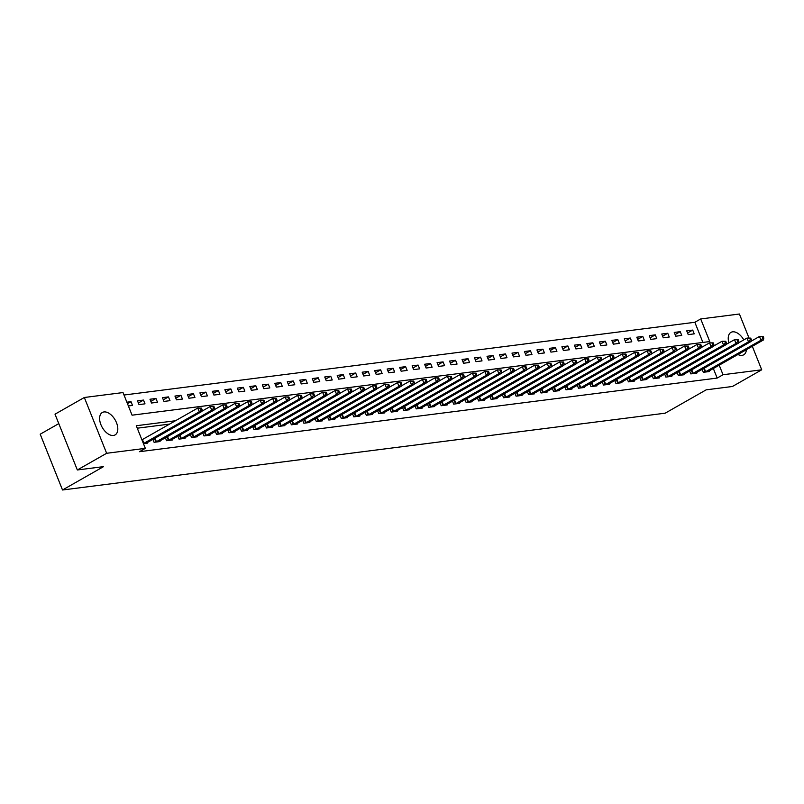<?xml version="1.0" encoding="UTF-8"?>
<svg xmlns="http://www.w3.org/2000/svg" width="804" height="804" viewBox="0 0 804 804"><rect width="100%" height="100%" fill="white"/><g stroke="black" fill="none" stroke-linecap="round" stroke-linejoin="round"><path stroke-width="1.21" d="M746.403 349.66A12.904 7.467 -119.7 0 1 743.71 354.805A12.904 7.467 -119.7 0 1 742.032 355.358A12.904 7.467 -119.7 0 1 737.911 354.494M728.937 342.836A12.904 7.467 -119.7 0 1 730.947 332.384A12.904 7.467 -119.7 0 1 732.625 331.831A12.904 7.467 -119.7 0 1 743.811 339.891M113.414 435.466A12.904 7.467 -119.7 0 1 101.525 426.06A12.904 7.467 -119.7 0 1 102.329 412.492A12.904 7.467 -119.7 0 1 104.007 411.939A12.904 7.467 -119.7 0 1 115.897 421.346A12.904 7.467 -119.7 0 1 115.093 434.914A12.904 7.467 -119.7 0 1 113.414 435.466M58.792 423.618L40.2 434.2L62.511 489.988L665.169 413.186L706.203 389.829L732.414 386.493L761.72 369.8L723.027 374.734L719.188 365.147M62.511 489.988L103.545 466.632L77.335 469.968L55.014 414.181L84.33 397.498L123.022 392.563L132.067 415.186L709.761 341.559L700.706 318.947L739.409 314.012L748.936 337.831M702.907 342.434L694.847 322.283L124.007 395.025M694.847 322.283L700.706 318.947M128.379 405.96L132.519 405.437L131.012 401.668L126.871 402.191M139.012 404.603L145.001 403.839L143.494 400.07L137.504 400.834L139.012 404.603M151.494 403.015L157.483 402.251L155.976 398.482L149.986 399.246L151.494 403.015M163.976 401.427L169.966 400.663L168.458 396.895L162.468 397.658L163.976 401.427M176.458 399.829L182.448 399.065L180.94 395.297L174.95 396.06L176.458 399.829M188.94 398.241L194.93 397.477L193.422 393.709L187.432 394.473L188.94 398.241M201.422 396.653L207.412 395.89L205.904 392.121L199.915 392.885L201.422 396.653M213.904 395.065L219.894 394.302L218.386 390.533L212.397 391.297L213.904 395.065M226.386 393.468L232.376 392.704L230.869 388.935L224.879 389.699L226.386 393.468M238.868 391.88L244.858 391.116L243.351 387.347L237.361 388.111L238.868 391.88M251.35 390.292L257.34 389.528L255.833 385.759L249.843 386.523L251.35 390.292M263.833 388.694L269.822 387.93L268.315 384.161L262.325 384.925L263.833 388.694M276.315 387.106L282.304 386.342L280.797 382.573L274.807 383.337L276.315 387.106M288.797 385.518L294.787 384.754L293.279 380.985L287.289 381.749L288.797 385.518M301.279 383.93L307.269 383.166L305.761 379.398L299.771 380.161L301.279 383.93M313.761 382.332L319.751 381.568L318.243 377.8L312.253 378.563L313.761 382.332M326.243 380.744L332.233 379.98L330.725 376.212L324.736 376.976L326.243 380.744M338.725 379.156L344.715 378.393L343.207 374.624L337.218 375.388L338.725 379.156M351.207 377.558L357.197 376.805L355.69 373.026L349.7 373.79L351.207 377.558M363.689 375.97L369.679 375.207L368.172 371.438L362.182 372.202L363.689 375.97M376.171 374.383L382.161 373.619L380.654 369.85L374.664 370.614L376.171 374.383M388.654 372.795L394.653 372.031L393.136 368.262L387.146 369.026L388.654 372.795M401.136 371.197L407.136 370.433L405.628 366.664L399.628 367.428L401.136 371.197M413.618 369.609L419.618 368.845L418.11 365.076L412.11 365.84L413.618 369.609M426.1 368.021L432.1 367.257L430.592 363.488L424.592 364.252L426.1 368.021M438.582 366.423L444.582 365.669L443.074 361.89L437.074 362.654L438.582 366.423M451.074 364.835L457.064 364.071L455.556 360.303L449.557 361.066L451.074 364.835M463.556 363.247L469.546 362.483L468.039 358.715L462.049 359.478L463.556 363.247M476.038 361.659L482.028 360.895L480.521 357.127L474.531 357.891L476.038 361.659M488.52 360.061L494.51 359.298L493.003 355.529L487.013 356.293L488.52 360.061M501.003 358.473L506.992 357.71L505.485 353.941L499.495 354.705L501.003 358.473M513.485 356.886L519.474 356.122L517.967 352.353L511.977 353.117L513.485 356.886M525.967 355.298L531.957 354.534L530.449 350.755L524.459 351.519L525.967 355.298M538.449 353.7L544.439 352.936L542.931 349.167L536.941 349.931L538.449 353.7M550.931 352.112L556.921 351.348L555.413 347.579L549.423 348.343L550.931 352.112M563.413 350.524L569.403 349.76L567.895 345.991L561.906 346.755L563.413 350.524M575.895 348.926L581.885 348.162L580.377 344.393L574.388 345.157L575.895 348.926M588.377 347.338L594.367 346.574L592.86 342.805L586.87 343.569L588.377 347.338M600.859 345.75L606.849 344.986L605.342 341.218L599.352 341.981L600.859 345.75M613.341 344.162L619.331 343.398L617.824 339.62L611.834 340.383L613.341 344.162M625.824 342.564L631.813 341.8L630.306 338.032L624.316 338.796L625.824 342.564M638.306 340.976L644.295 340.213L642.788 336.444L636.798 337.208L638.306 340.976M650.788 339.388L656.778 338.625L655.27 334.856L649.28 335.62L650.788 339.388M663.27 337.791L669.26 337.027L667.752 333.258L661.762 334.022L663.27 337.791M675.752 336.203L681.742 335.439L680.234 331.67L674.244 332.434L675.752 336.203M688.234 334.615L694.224 333.851L692.716 330.082L686.727 330.846L688.234 334.615M175.503 420.743L136.288 425.738L145.333 448.361L139.474 451.697L717.168 378.071L713.329 368.483M169.644 424.08L137.273 428.2M143.454 443.657L147.594 443.135L147.343 442.501M152.901 439.336L154.087 442.3L160.076 441.537L159.825 440.914M165.383 437.748L166.569 440.713L172.558 439.949L172.307 439.316M177.865 436.16L179.051 439.125L185.041 438.361L184.789 437.728M190.347 434.562L191.533 437.527L197.523 436.763L197.271 436.14M202.829 432.974L204.015 435.939L210.005 435.175L209.754 434.552M215.311 431.386L216.497 434.351L222.487 433.587L222.236 432.954M227.793 429.798L228.979 432.763L234.969 431.999L234.718 431.366M240.275 428.2L241.461 431.165L247.451 430.401L247.2 429.778M252.757 426.612L253.943 429.577L259.933 428.813L259.682 428.18M265.24 425.025L266.425 427.989L272.415 427.225L272.164 426.592M277.722 423.427L278.908 426.391L284.897 425.628L284.646 425.004M290.204 421.839L291.39 424.803L297.379 424.04L297.128 423.417M302.686 420.251L303.872 423.216L309.862 422.452L309.61 421.819M315.168 418.663L316.354 421.628L322.354 420.864L322.092 420.231M327.65 417.065L328.836 420.03L334.836 419.266L334.585 418.643M340.132 415.477L341.318 418.442L347.318 417.678L347.067 417.045M352.614 413.889L353.8 416.854L359.8 416.09L359.549 415.457M365.096 412.291L366.282 415.256L372.282 414.492L372.031 413.869M377.589 410.703L378.774 413.668L384.764 412.904L384.513 412.281M390.071 409.115L391.257 412.08L397.246 411.316L396.995 410.683M402.553 407.527L403.739 410.492L409.728 409.728L409.477 409.095M415.035 405.93L416.221 408.894L422.211 408.13L421.959 407.507M427.517 404.342L428.703 407.306L434.693 406.543L434.441 405.909M439.999 402.754L441.185 405.718L447.175 404.955L446.923 404.322M452.481 401.156L453.667 404.121L459.657 403.357L459.406 402.734M464.963 399.568L466.149 402.533L472.139 401.769L471.888 401.146M477.445 397.98L478.631 400.945L484.621 400.181L484.37 399.548M489.927 396.392L491.113 399.357L497.103 398.593L496.852 397.96M502.41 394.794L503.595 397.759L509.585 396.995L509.334 396.372M514.892 393.206L516.078 396.171L522.067 395.407L521.816 394.774M527.374 391.618L528.56 394.583L534.549 393.819L534.298 393.186M539.856 390.02L541.042 392.985L547.032 392.221L546.78 391.598M552.338 388.432L553.524 391.397L559.514 390.633L559.262 390.01M564.82 386.845L566.006 389.809L571.996 389.046L571.744 388.412M577.302 385.257L578.488 388.221L584.478 387.458L584.227 386.824M589.784 383.659L590.97 386.623L596.96 385.86L596.709 385.237M602.266 382.071L603.452 385.036L609.442 384.272L609.191 383.639M614.748 380.483L615.934 383.448L621.924 382.684L621.673 382.051M627.231 378.885L628.416 381.85L634.406 381.086L634.155 380.463M639.713 377.297L640.899 380.262L646.898 379.498L646.637 378.875M652.195 375.709L653.381 378.674L659.38 377.91L659.129 377.277M664.677 374.121L665.863 377.086L671.863 376.322L671.611 375.689M677.159 372.523L678.345 375.488L684.345 374.724L684.093 374.101M689.641 370.935L690.827 373.9L696.827 373.136L696.576 372.503M702.133 369.348L703.319 372.312L709.309 371.548L709.058 370.915M77.335 469.968L106.641 453.285L84.33 397.498M752.313 346.293L761.72 369.8M717.168 378.071L723.027 374.734M145.333 448.361L106.641 453.285M127.464 403.678L131.012 401.668M687.591 332.997L692.716 330.082M675.109 334.595L680.234 331.67M662.627 336.183L667.752 333.258M650.145 337.77L655.27 334.856M637.662 339.358L642.788 336.444M625.18 340.956L630.306 338.032M612.698 342.544L617.824 339.62M600.216 344.132L605.342 341.218M587.734 345.73L592.86 342.805M575.252 347.318L580.377 344.393M562.77 348.906L567.895 345.991M550.288 350.494L555.413 347.579M537.806 352.092L542.931 349.167M525.324 353.68L530.449 350.755M512.841 355.267L517.967 352.353M500.349 356.865L505.485 353.941M487.867 358.453L493.003 355.529M475.385 360.041L480.521 357.127M462.903 361.629L468.039 358.715M450.421 363.227L455.556 360.303M437.939 364.815L443.074 361.89M425.457 366.403L430.592 363.488M412.975 368.001L418.11 365.076M400.492 369.589L405.628 366.664M388.01 371.177L393.136 368.262M375.528 372.765L380.654 369.85M363.046 374.362L368.172 371.438M350.564 375.95L355.69 373.026M338.082 377.538L343.207 374.624M325.6 379.136L330.725 376.212M313.118 380.724L318.243 377.8M300.636 382.312L305.761 379.398M288.154 383.9L293.279 380.985M275.671 385.498L280.797 382.573M263.189 387.086L268.315 384.161M250.707 388.674L255.833 385.759M238.225 390.272L243.351 387.347M225.743 391.86L230.869 388.935M213.261 393.447L218.386 390.533M200.779 395.035L205.904 392.121M188.297 396.633L193.422 393.709M175.805 398.221L180.94 395.297M163.323 399.809L168.458 396.895M150.84 401.397L155.976 398.482M138.358 402.995L143.494 400.07M143.434 443.597L199.271 411.839L201.764 411.517L145.966 443.336M141.926 439.828L197.764 408.07L201.482 408.11L200.487 408.241L201.09 409.749L202.085 409.618L201.482 408.11M201.09 409.749L199.271 411.839L197.764 408.07L200.487 408.241M201.764 411.517L202.085 409.618M155.705 442.099L211.753 410.251L214.246 409.929L158.448 441.748M201.804 411.286L210.246 406.482L213.964 406.522L212.97 406.643L213.573 408.151L214.567 408.03L213.964 406.522M213.573 408.151L211.753 410.251L210.246 406.482L212.97 406.643M214.246 409.929L214.567 408.03M168.197 440.502L224.236 408.653L226.728 408.342L170.93 440.16M214.286 409.688L222.728 404.884L226.447 404.925L225.452 405.055L226.055 406.563L227.05 406.432L226.447 404.925M226.055 406.563L224.236 408.653L222.728 404.884L225.452 405.055M226.728 408.342L227.05 406.432M180.679 438.914L236.718 407.065L239.21 406.744L183.412 438.562M226.768 408.1L235.21 403.296L238.929 403.337L237.934 403.467L238.537 404.975L239.532 404.844L238.929 403.337M238.537 404.975L236.718 407.065L235.21 403.296L237.934 403.467M239.21 406.744L239.532 404.844M193.161 437.326L249.2 405.477L251.692 405.156L195.895 436.974M239.25 406.512L247.692 401.709L251.411 401.749L250.416 401.869L251.019 403.387L252.014 403.256L251.411 401.749M251.019 403.387L249.2 405.477L247.692 401.709L250.416 401.869M251.692 405.156L252.014 403.256M205.643 435.738L261.682 403.889L264.174 403.568L208.387 435.386M251.732 404.914L260.174 400.111L263.893 400.161L262.898 400.281L263.501 401.789L264.496 401.668L263.893 400.161M263.501 401.789L261.682 403.889L260.174 400.111L262.898 400.281M264.174 403.568L264.496 401.668M218.125 434.14L274.164 402.291L276.656 401.98L220.869 433.788M264.214 403.327L272.656 398.523L276.375 398.563L275.38 398.694L275.983 400.201L276.988 400.07L276.375 398.563M275.983 400.201L274.164 402.291L272.656 398.523L275.38 398.694M276.656 401.98L276.988 400.07M230.607 432.552L286.646 400.704L289.138 400.382L233.351 432.2M276.697 401.739L285.139 396.935L288.867 396.975L287.862 397.106L288.465 398.613L289.47 398.482L288.867 396.975M288.465 398.613L286.646 400.704L285.139 396.935L287.862 397.106M289.138 400.382L289.47 398.482M243.089 430.964L299.128 399.116L301.621 398.794L245.833 430.612M289.179 400.151L297.621 395.347L301.349 395.387L300.344 395.508L300.947 397.015L301.952 396.895L301.349 395.387M300.947 397.015L299.128 399.116L297.621 395.347L300.344 395.508M301.621 398.794L301.952 396.895M255.571 429.366L311.61 397.518L314.113 397.206L258.315 429.024M301.671 398.553L310.103 393.749L313.831 393.789L312.826 393.92L313.429 395.427L314.434 395.297L313.831 393.789M313.429 395.427L311.61 397.518L310.103 393.749L312.826 393.92M314.113 397.206L314.434 395.297M268.054 427.778L324.092 395.93L326.595 395.608L270.797 427.426M314.153 396.965L322.585 392.161L326.313 392.201L325.308 392.332L325.911 393.839L326.916 393.709L326.313 392.201M325.911 393.839L324.092 395.93L322.585 392.161L325.308 392.332M326.595 395.608L326.916 393.709M280.536 426.19L336.574 394.342L339.077 394.02L283.279 425.839M326.635 395.377L335.067 390.573L338.796 390.613L337.791 390.734L338.394 392.251L339.399 392.121L338.796 390.613M338.394 392.251L336.574 394.342L335.067 390.573L337.791 390.734M339.077 394.02L339.399 392.121M293.018 424.602L349.057 392.754L351.559 392.432L295.761 424.251M339.117 393.779L347.549 388.975L351.278 389.025L350.273 389.146L350.876 390.654L351.881 390.533L351.278 389.025M350.876 390.654L349.057 392.754L347.549 388.975L350.273 389.146M351.559 392.432L351.881 390.533M305.5 423.004L361.539 391.156L364.041 390.844L308.244 422.653M351.599 392.191L360.031 387.387L363.76 387.427L362.755 387.558L363.358 389.066L364.363 388.935L363.76 387.427M363.358 389.066L361.539 391.156L360.031 387.387L362.755 387.558M364.041 390.844L364.363 388.935M317.982 421.417L374.021 389.568L376.523 389.247L320.726 421.065M364.081 390.603L372.513 385.799L376.242 385.84L375.237 385.97L375.84 387.478L376.845 387.347L376.242 385.84M375.84 387.478L374.021 389.568L372.513 385.799L375.237 385.97M376.523 389.247L376.845 387.347M330.464 419.829L386.503 387.98L389.005 387.659L333.208 419.477M376.563 389.015L384.995 384.211L388.724 384.252L387.719 384.372L388.322 385.88L389.327 385.759L388.724 384.252M388.322 385.88L386.503 387.98L384.995 384.211L387.719 384.372M389.005 387.659L389.327 385.759M342.946 418.231L398.985 386.382L401.487 386.071L345.69 417.889M389.046 387.417L397.477 382.614L401.206 382.654L400.211 382.784L400.814 384.292L401.809 384.161L401.206 382.654M400.814 384.292L398.985 386.382L397.477 382.614L400.211 382.784M401.487 386.071L401.809 384.161M355.428 416.643L411.467 384.794L413.97 384.473L358.172 416.291M401.528 385.83L409.96 381.026L413.688 381.066L412.693 381.196L413.296 382.704L414.291 382.573L413.688 381.066M413.296 382.704L411.467 384.794L409.96 381.026L412.693 381.196M413.97 384.473L414.291 382.573M367.91 415.055L423.949 383.206L426.452 382.885L370.654 414.703M414.01 384.242L422.442 379.438L426.17 379.478L425.175 379.599L425.778 381.116L426.773 380.985L426.17 379.478M425.778 381.116L423.949 383.206L422.442 379.438L425.175 379.599M426.452 382.885L426.773 380.985M380.392 413.467L436.431 381.619L438.934 381.297L383.136 413.115M426.492 382.644L434.924 377.84L438.652 377.89L437.657 378.011L438.26 379.518L439.255 379.398L438.652 377.89M438.26 379.518L436.431 381.619L434.924 377.84L437.657 378.011M438.934 381.297L439.255 379.398M392.875 411.869L448.923 380.021L451.416 379.709L395.618 411.517M438.974 381.056L447.406 376.252L451.134 376.292L450.139 376.423L450.742 377.93L451.737 377.8L451.134 376.292M450.742 377.93L448.923 380.021L447.406 376.252L450.139 376.423M451.416 379.709L451.737 377.8M405.357 410.281L461.406 378.433L463.898 378.111L408.1 409.929M451.456 379.468L459.898 374.664L463.617 374.704L462.622 374.835L463.225 376.342L464.22 376.212L463.617 374.704M463.225 376.342L461.406 378.433L459.898 374.664L462.622 374.835M463.898 378.111L464.22 376.212M417.839 408.693L473.888 376.845L476.38 376.523L420.582 408.342M463.938 377.88L472.38 373.076L476.099 373.116L475.104 373.237L475.707 374.744L476.702 374.624L476.099 373.116M475.707 374.744L473.888 376.845L472.38 373.076L475.104 373.237M476.38 376.523L476.702 374.624M430.321 407.095L486.37 375.247L488.862 374.935L433.065 406.754M476.42 376.282L484.862 371.478L488.581 371.518L487.586 371.649L488.189 373.156L489.184 373.026L488.581 371.518M488.189 373.156L486.37 375.247L484.862 371.478L487.586 371.649M488.862 374.935L489.184 373.026M442.803 405.507L498.852 373.659L501.344 373.347L445.547 405.156M488.902 374.694L497.344 369.89L501.063 369.93L500.068 370.061L500.671 371.569L501.666 371.438L501.063 369.93M500.671 371.569L498.852 373.659L497.344 369.89L500.068 370.061M501.344 373.347L501.666 371.438M455.285 403.92L511.334 372.071L513.826 371.749L458.029 403.568M501.384 373.106L509.826 368.302L513.545 368.343L512.55 368.463L513.153 369.981L514.148 369.85L513.545 368.343M513.153 369.981L511.334 372.071L509.826 368.302L512.55 368.463M513.826 371.749L514.148 369.85M467.767 402.332L523.816 370.483L526.308 370.162L470.511 401.98M513.867 371.508L522.309 366.714L526.027 366.755L525.032 366.875L525.635 368.383L526.63 368.262L526.027 366.755M525.635 368.383L523.816 370.483L522.309 366.714L525.032 366.875M526.308 370.162L526.63 368.262M480.249 400.734L536.298 368.885L538.791 368.574L482.993 400.382M526.349 369.92L534.791 365.116L538.509 365.157L537.514 365.287L538.117 366.795L539.112 366.664L538.509 365.157M538.117 366.795L536.298 368.885L534.791 365.116L537.514 365.287M538.791 368.574L539.112 366.664M492.741 399.146L548.78 367.297L551.273 366.976L495.475 398.794M538.831 368.332L547.273 363.529L550.991 363.569L549.996 363.699L550.599 365.207L551.594 365.076L550.991 363.569M550.599 365.207L548.78 367.297L547.273 363.529L549.996 363.699M551.273 366.976L551.594 365.076M505.224 397.558L561.262 365.709L563.755 365.388L507.957 397.206M551.313 366.745L559.755 361.941L563.473 361.981L562.478 362.101L563.081 363.609L564.076 363.488L563.473 361.981M563.081 363.609L561.262 365.709L559.755 361.941L562.478 362.101M563.755 365.388L564.076 363.488M517.706 395.96L573.744 364.111L576.237 363.8L520.439 395.618M563.795 365.147L572.237 360.343L575.955 360.383L574.96 360.514L575.563 362.021L576.558 361.89L575.955 360.383M575.563 362.021L573.744 364.111L572.237 360.343L574.96 360.514M576.237 363.8L576.558 361.89M530.188 394.372L586.227 362.524L588.719 362.212L532.931 394.02M576.277 363.559L584.719 358.755L588.438 358.795L587.443 358.926L588.046 360.433L589.041 360.303L588.438 358.795M588.046 360.433L586.227 362.524L584.719 358.755L587.443 358.926M588.719 362.212L589.041 360.303M542.67 392.784L598.709 360.936L601.201 360.614L545.413 392.432M588.759 361.971L597.201 357.167L600.92 357.207L599.925 357.338L600.528 358.845L601.533 358.715L600.92 357.207M600.528 358.845L598.709 360.936L597.201 357.167L599.925 357.338M601.201 360.614L601.533 358.715M555.152 391.196L611.191 359.348L613.683 359.026L557.896 390.844M601.241 360.373L609.683 355.579L613.412 355.619L612.407 355.74L613.01 357.247L614.015 357.127L613.412 355.619M613.01 357.247L611.191 359.348L609.683 355.579L612.407 355.74M613.683 359.026L614.015 357.127M567.634 389.598L623.673 357.75L626.165 357.438L570.378 389.247M613.723 358.785L622.165 353.981L625.894 354.021L624.889 354.152L625.492 355.659L626.497 355.529L625.894 354.021M625.492 355.659L623.673 357.75L622.165 353.981L624.889 354.152M626.165 357.438L626.497 355.529M580.116 388.01L636.155 356.162L638.657 355.84L582.86 387.659M626.215 357.197L634.647 352.393L638.376 352.433L637.371 352.564L637.974 354.072L638.979 353.941L638.376 352.433M637.974 354.072L636.155 356.162L634.647 352.393L637.371 352.564M638.657 355.84L638.979 353.941M592.598 386.422L648.637 354.574L651.139 354.252L595.342 386.071M638.698 355.609L647.13 350.805L650.858 350.845L649.853 350.966L650.456 352.474L651.461 352.353L650.858 350.845M650.456 352.474L648.637 354.574L647.13 350.805L649.853 350.966M651.139 354.252L651.461 352.353M605.08 384.825L661.119 352.976L663.622 352.665L607.824 384.483M651.18 354.011L659.612 349.207L663.34 349.248L662.335 349.378L662.938 350.886L663.943 350.755L663.34 349.248M662.938 350.886L661.119 352.976L659.612 349.207L662.335 349.378M663.622 352.665L663.943 350.755M617.562 383.237L673.601 351.388L676.104 351.077L620.306 382.885M663.662 352.423L672.094 347.619L675.822 347.66L674.817 347.79L675.42 349.298L676.425 349.167L675.822 347.66M675.42 349.298L673.601 351.388L672.094 347.619L674.817 347.79M676.104 351.077L676.425 349.167M630.045 381.649L686.083 349.8L688.586 349.479L632.788 381.297M676.144 350.835L684.576 346.032L688.304 346.072L687.299 346.202L687.902 347.71L688.907 347.579L688.304 346.072M687.902 347.71L686.083 349.8L684.576 346.032L687.299 346.202M688.586 349.479L688.907 347.579M642.527 380.061L698.565 348.212L701.068 347.891L645.27 379.709M688.626 349.237L697.058 344.444L700.786 344.484L699.781 344.604L700.384 346.112L701.389 345.991L700.786 344.484M700.384 346.112L698.565 348.212L697.058 344.444L699.781 344.604M701.068 347.891L701.389 345.991M655.009 378.463L711.048 346.614L713.55 346.303L657.752 378.121M701.108 347.65L709.54 342.846L713.269 342.886L712.264 343.017L712.867 344.524L713.872 344.393L713.269 342.886M712.867 344.524L711.048 346.614L709.54 342.846L712.264 343.017M713.55 346.303L713.872 344.393M667.491 376.875L723.53 345.027L726.032 344.705L670.234 376.523M713.59 346.062L722.022 341.258L725.751 341.298L724.756 341.429L725.359 342.936L726.354 342.805L725.751 341.298M725.359 342.936L723.53 345.027L722.022 341.258L724.756 341.429M726.032 344.705L726.354 342.805M679.973 375.287L736.012 343.439L738.514 343.117L682.717 374.935M726.072 344.474L734.504 339.67L738.233 339.71L737.238 339.831L737.841 341.338L738.836 341.218L738.233 339.71M737.841 341.338L736.012 343.439L734.504 339.67L737.238 339.831M738.514 343.117L738.836 341.218M692.455 373.689L748.494 341.841L750.996 341.529L695.199 373.347M738.554 342.876L746.986 338.072L750.715 338.112L749.72 338.243L750.323 339.75L751.318 339.62L750.715 338.112M750.323 339.75L748.494 341.841L746.986 338.072L749.72 338.243M750.996 341.529L751.318 339.62M704.937 372.101L760.976 340.253L763.478 339.941L707.681 371.749M751.036 341.288L759.468 336.484L763.197 336.524L762.202 336.655L762.805 338.162L763.8 338.032L763.197 336.524M762.805 338.162L760.976 340.253L759.468 336.484L762.202 336.655M763.478 339.941L763.8 338.032M143.936 443.336L142.429 439.567M155.906 442.009L154.479 438.441M156.418 441.748L154.981 438.15M168.388 440.411L166.961 436.843M168.9 440.16L167.463 436.562M180.87 438.823L179.443 435.255M181.382 438.562L179.945 434.974M193.352 437.235L191.925 433.668M193.864 436.974L192.427 433.376M205.834 435.637L204.407 432.07M206.347 435.386L204.909 431.788M218.326 434.049L216.899 430.482M218.829 433.788L217.392 430.2M230.808 432.462L229.381 428.894M231.311 432.2L229.874 428.612M243.29 430.874L241.863 427.306M243.793 430.612L242.356 427.014M255.772 429.276L254.345 425.708M256.275 429.024L254.838 425.427M268.255 427.688L266.827 424.12M268.757 427.426L267.32 423.839M280.737 426.1L279.31 422.532M281.239 425.839L279.802 422.241M293.219 424.502L291.792 420.934M293.721 424.251L292.284 420.653M305.701 422.914L304.274 419.346M306.213 422.653L304.766 419.065M318.183 421.326L316.756 417.758M318.696 421.065L317.258 417.477M330.665 419.738L329.238 416.171M331.178 419.477L329.74 415.879M343.147 418.14L341.72 414.573M343.66 417.889L342.223 414.291M355.629 416.552L354.202 412.985M356.142 416.291L354.705 412.703M368.111 414.964L366.684 411.397M368.624 414.703L367.187 411.105M380.593 413.367L379.166 409.799M381.106 413.115L379.669 409.517M393.076 411.779L391.648 408.211M393.588 411.517L392.151 407.929M405.558 410.191L404.131 406.623M406.07 409.929L404.633 406.342M418.04 408.603L416.613 405.035M418.552 408.342L417.115 404.744M430.522 407.005L429.095 403.437M431.034 406.754L429.597 403.156M443.004 405.417L441.577 401.849M443.517 405.156L442.079 401.568M455.486 403.829L454.059 400.261M455.999 403.568L454.561 399.97M467.968 402.231L466.541 398.663M468.481 401.98L467.044 398.382M480.45 400.643L479.023 397.075M480.963 400.392L479.526 396.794M492.932 399.055L491.505 395.488M493.445 398.794L492.008 395.206M505.414 397.467L503.987 393.9M505.927 397.206L504.49 393.608M517.897 395.869L516.469 392.302M518.409 395.618L516.972 392.02M530.379 394.282L528.952 390.714M530.891 394.02L529.454 390.432M542.871 392.694L541.444 389.126M543.373 392.432L541.936 388.834M555.353 391.106L553.926 387.528M555.855 390.844L554.418 387.247M567.835 389.508L566.408 385.94M568.338 389.257L566.9 385.659M580.317 387.92L578.89 384.352M580.82 387.659L579.382 384.071M592.799 386.332L591.372 382.764M593.302 386.071L591.865 382.473M605.281 384.734L603.854 381.166M605.784 384.483L604.347 380.885M617.763 383.146L616.336 379.578M618.266 382.885L616.829 379.297M630.246 381.558L628.818 377.991M630.758 381.297L629.311 377.709M642.728 379.97L641.301 376.403M643.24 379.709L641.803 376.111M655.21 378.372L653.783 374.805M655.722 378.121L654.285 374.523M667.692 376.785L666.265 373.217M668.204 376.523L666.767 372.935M680.174 375.197L678.747 371.629M680.686 374.935L679.249 371.337M692.656 373.599L691.229 370.031M693.169 373.347L691.731 369.75M705.138 372.011L703.711 368.443M705.651 371.749L704.214 368.162"/></g></svg>
